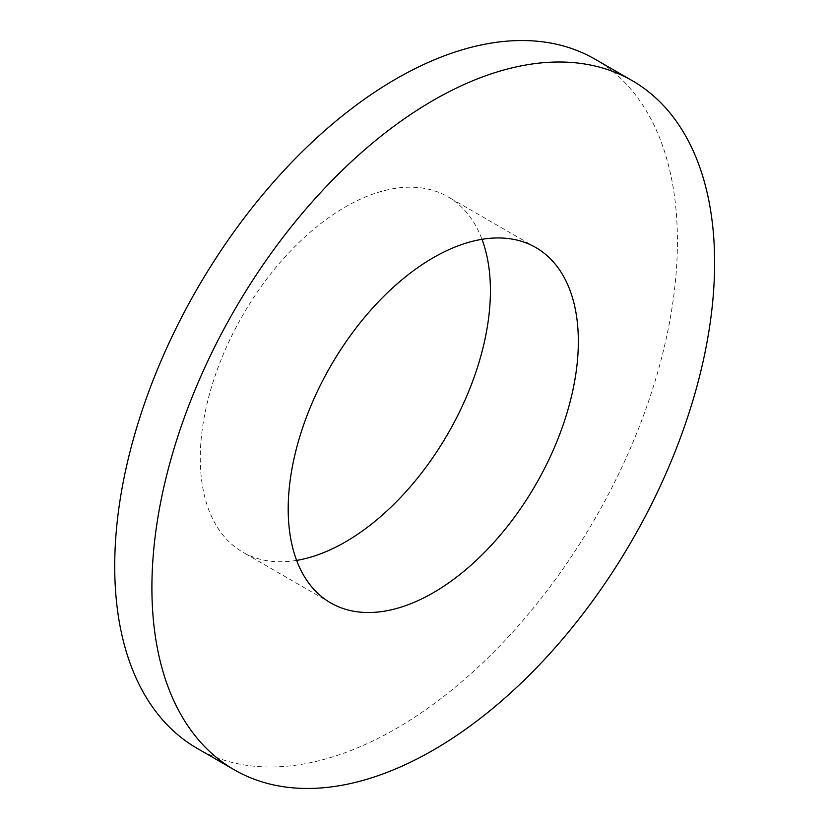 <?xml version="1.0" encoding="UTF-8"?>
<svg xmlns="http://www.w3.org/2000/svg" width="829" height="829" viewBox="0 0 829 829"><rect width="100%" height="100%" fill="white"/><g stroke="black" fill="none" stroke-linecap="round" stroke-linejoin="round"><path stroke-width="0.62" stroke-dasharray="4.14 3.11" d="M595.025 59.18A397.899 229.726 -60 0 1 677.428 241.322A397.899 229.726 -60 0 1 396.075 728.65A397.899 229.726 -60 0 1 197.126 748.349M296.616 560.394A205.167 118.454 -60 0 1 242.762 552.155A205.167 118.454 -60 0 1 200.266 458.23A205.167 118.454 -60 0 1 345.341 206.96A205.167 118.454 -60 0 1 447.919 196.794A205.167 118.454 -60 0 1 481.991 239.322M535.845 247.56L447.919 196.794M330.688 602.911L242.762 552.155"/><path stroke-width="1.24" d="M234.317 769.82L197.126 748.349A397.899 229.726 -60 0 1 114.723 566.207A397.899 229.726 -60 0 1 396.075 78.879A397.899 229.726 -60 0 1 595.025 59.18L632.216 80.651A397.899 229.726 -60 0 1 693.199 399.485A397.899 229.726 -60 0 1 433.266 750.121A397.899 229.726 -60 0 1 234.317 769.82A397.899 229.726 -60 0 1 173.323 450.986A397.899 229.726 -60 0 1 433.266 100.35A397.899 229.726 -60 0 1 632.216 80.651M481.991 239.322A205.167 118.454 -60 0 1 490.416 290.72A205.167 118.454 -60 0 1 345.341 541.99A205.167 118.454 -60 0 1 296.616 560.394M433.266 257.715A205.167 118.454 -60 0 1 535.845 247.56A205.167 118.454 -60 0 1 567.295 411.961A205.167 118.454 -60 0 1 433.266 592.756A205.167 118.454 -60 0 1 330.688 602.911A205.167 118.454 -60 0 1 299.238 438.51A205.167 118.454 -60 0 1 433.266 257.715"/></g></svg>

